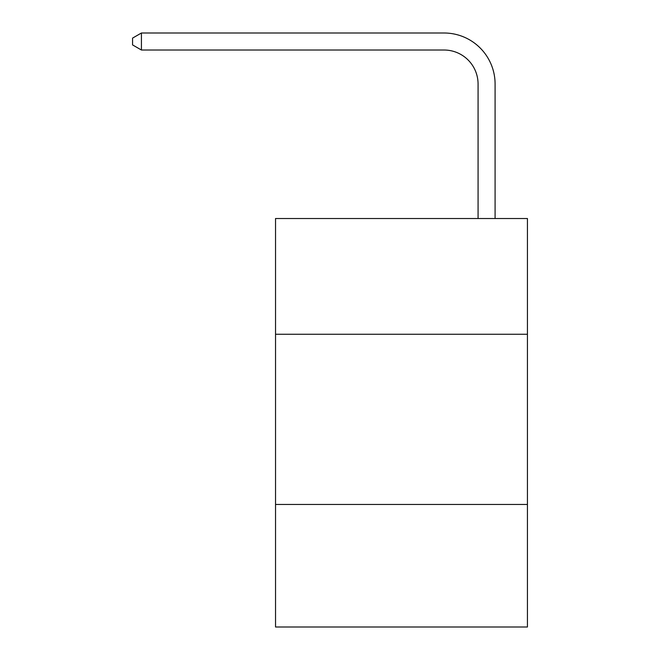 <?xml version="1.0" encoding="UTF-8"?>
<svg xmlns="http://www.w3.org/2000/svg" width="660" height="660" viewBox="0 0 660 660"><rect width="100%" height="100%" fill="white"/><g stroke="black" fill="none" stroke-linecap="round" stroke-linejoin="round"><path stroke-width="0.99" d="M527.431 334.257L527.431 218.518L275.534 218.518L275.534 334.257L527.431 334.257L527.431 627L275.534 627L275.534 334.257M527.431 504.454L275.534 504.454M478.071 218.518L478.071 84.059A34.039 34.039 0 0 0 444.031 50.02L141.421 50.02L132.569 44.913L132.569 38.107L141.421 33L444.031 33A51.059 51.059 0 0 1 495.091 84.059L495.091 218.518M478.071 84.059A34.039 34.039 0 0 0 444.031 50.02A34.039 34.039 0 0 1 478.071 84.059A34.039 34.039 0 0 0 444.031 50.02A34.039 34.039 0 0 1 478.071 84.059A34.039 34.039 0 0 0 444.031 50.02A34.039 34.039 0 0 1 478.071 84.059A34.039 34.039 0 0 0 444.031 50.02A34.039 34.039 0 0 1 478.071 84.059A34.039 34.039 0 0 0 444.031 50.02A34.039 34.039 0 0 1 478.071 84.059A34.039 34.039 0 0 0 444.031 50.02A34.039 34.039 0 0 1 478.071 84.059A34.039 34.039 0 0 0 444.031 50.02A34.039 34.039 0 0 1 478.071 84.059A34.039 34.039 0 0 0 444.031 50.02A34.039 34.039 0 0 1 478.071 84.059A34.039 34.039 0 0 0 444.031 50.02A34.039 34.039 0 0 1 478.071 84.059A34.039 34.039 0 0 0 444.031 50.02A34.039 34.039 0 0 1 478.071 84.059A34.039 34.039 0 0 0 444.031 50.02A34.039 34.039 0 0 1 478.071 84.059A34.039 34.039 0 0 0 444.031 50.02A34.039 34.039 0 0 1 478.071 84.059A34.039 34.039 0 0 0 444.031 50.02A34.039 34.039 0 0 1 478.071 84.059A34.039 34.039 0 0 0 444.031 50.02A34.039 34.039 0 0 1 478.071 84.059A34.039 34.039 0 0 0 444.031 50.02A34.039 34.039 0 0 1 478.071 84.059A34.039 34.039 0 0 0 444.031 50.02A34.039 34.039 0 0 1 478.071 84.059A34.039 34.039 0 0 0 444.031 50.02A34.039 34.039 0 0 1 478.071 84.059A34.039 34.039 0 0 0 444.031 50.02A34.039 34.039 0 0 1 478.071 84.059A34.039 34.039 0 0 0 444.031 50.02A34.039 34.039 0 0 1 478.071 84.059A34.039 34.039 0 0 0 444.031 50.02A34.039 34.039 0 0 1 478.071 84.059A34.039 34.039 0 0 0 444.031 50.02A34.039 34.039 0 0 1 478.071 84.059A34.039 34.039 0 0 0 444.031 50.02A34.039 34.039 0 0 1 478.071 84.059A34.039 34.039 0 0 0 444.031 50.02A34.039 34.039 0 0 1 478.071 84.059A34.039 34.039 0 0 0 444.031 50.02A34.039 34.039 0 0 1 478.071 84.059A34.039 34.039 0 0 0 444.031 50.02M141.421 50.02L141.421 33L444.031 33"/></g></svg>
